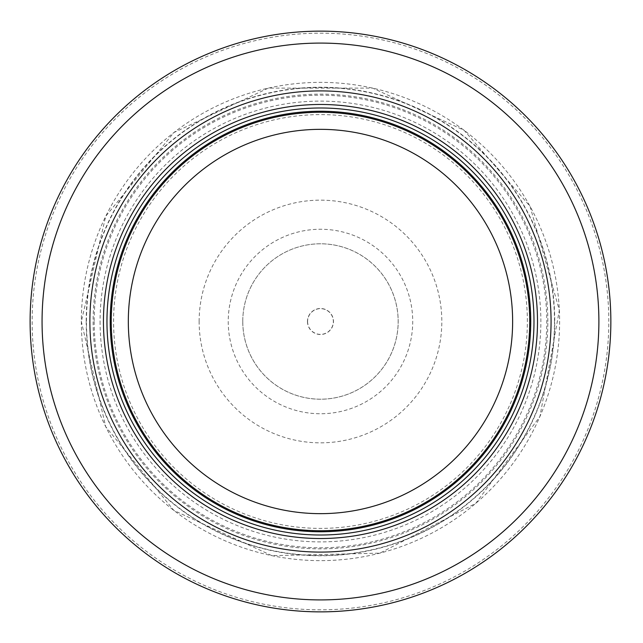 <?xml version="1.0" encoding="UTF-8"?>
<svg xmlns="http://www.w3.org/2000/svg" width="643" height="643" viewBox="0 0 643 643"><rect width="100%" height="100%" fill="white"/><g stroke="black" fill="none" stroke-linecap="round" stroke-linejoin="round"><path stroke-width="0.48" stroke-dasharray="3.21 2.41" d="M533.987 321.5A213.508 213.508 0 0 0 213.717 136.597A213.508 213.508 0 0 0 213.717 506.403A213.508 213.508 0 0 0 533.987 321.5M529.719 321.5A209.24 209.24 0 0 0 215.855 140.295A209.24 209.24 0 0 0 215.855 502.705A209.24 209.24 0 0 0 529.719 321.5A209.24 209.24 0 0 0 215.855 140.295A209.24 209.24 0 0 0 215.855 502.705A209.24 209.24 0 0 0 529.719 321.5A209.24 209.24 0 0 0 215.855 140.295A209.24 209.24 0 0 0 215.855 502.705A209.24 209.24 0 0 0 529.719 321.5M610.85 321.5A290.379 290.379 0 0 0 175.29 70.031A290.379 290.379 0 0 0 175.29 572.969A290.379 290.379 0 0 0 610.85 321.5A290.379 290.379 0 0 0 175.29 70.031A290.379 290.379 0 0 0 175.29 572.969A290.379 290.379 0 0 0 610.85 321.5M551.067 321.5A230.588 230.588 0 0 0 205.181 121.8A230.588 230.588 0 0 0 205.181 521.2A230.588 230.588 0 0 0 551.067 321.5A230.588 230.588 0 0 0 205.181 121.8A230.588 230.588 0 0 0 205.181 521.2A230.588 230.588 0 0 0 551.067 321.5M307.603 321.5A12.876 12.876 0 0 0 327.994 331.949A12.876 12.876 0 0 0 326.347 310.047A12.876 12.876 0 0 0 307.603 321.5M307.467 321.5A13.005 13.005 0 0 0 326.982 332.761A13.005 13.005 0 0 0 326.982 310.239A13.005 13.005 0 0 0 307.467 321.5M199.137 321.5A121.334 121.334 0 0 1 386.564 219.737A121.334 121.334 0 0 1 378.373 428.134A121.334 121.334 0 0 1 199.137 321.5M228.233 321.5A92.246 92.246 0 0 0 364.468 402.582A92.246 92.246 0 0 0 371.349 244.549A92.246 92.246 0 0 0 228.233 321.5M242.789 321.5A77.69 77.69 0 0 0 359.951 388.412A77.69 77.69 0 0 0 359.003 254.041A77.69 77.69 0 0 0 244.002 335.333A77.715 77.715 0 0 0 367.065 383.702A77.715 77.715 0 0 0 355.249 252A77.715 77.715 0 0 0 242.765 321.5M529.953 321.5A209.473 209.473 0 0 0 215.735 140.094A209.473 209.473 0 0 0 215.735 502.906A209.473 209.473 0 0 0 529.953 321.5M608.8 321.5A288.321 288.321 0 0 0 176.311 71.807A288.321 288.321 0 0 0 176.311 571.193A288.321 288.321 0 0 0 608.8 321.5M554.483 321.5A234.012 234.012 0 0 0 203.469 118.842A234.012 234.012 0 0 0 203.469 524.158A234.012 234.012 0 0 0 554.483 321.5M547.836 321.5A227.357 227.357 0 0 0 206.797 124.605A227.357 227.357 0 0 0 206.797 518.395A227.357 227.357 0 0 0 547.836 321.5M527.364 321.5A206.885 206.885 0 0 0 217.029 142.328A206.885 206.885 0 0 0 217.029 500.672A206.885 206.885 0 0 0 527.364 321.5M94.191 321.5A226.288 226.288 0 0 0 433.173 517.728A226.288 226.288 0 0 0 434.507 126.052A226.288 226.288 0 0 0 94.191 321.5M100.083 321.5A220.388 220.388 0 0 0 430.545 512.439A220.388 220.388 0 0 0 430.923 130.786A220.388 220.388 0 0 0 100.083 321.5M81.34 321.5A239.132 239.132 0 0 0 438.815 529.302A239.132 239.132 0 0 0 442.48 115.836A239.132 239.132 0 0 0 81.34 321.5L105.709 426.695L173.891 510.446L271.965 555.673L379.933 553.133L475.772 503.356L539.943 416.487L559.354 310.256L530.049 206.307L464.077 130.272L372.659 88.123L268.324 88.115L173.915 132.53L105.725 216.273L81.331 321.484M86.21 321.5A234.261 234.261 0 0 0 437.61 524.375A234.261 234.261 0 0 0 437.61 118.625A234.261 234.261 0 0 0 86.21 321.5"/><path stroke-width="0.96" d="M529.719 321.5A209.24 209.24 0 0 0 215.855 140.295A209.24 209.24 0 0 0 215.855 502.705A209.24 209.24 0 0 0 529.719 321.5A209.24 209.24 0 0 0 215.855 140.295A209.24 209.24 0 0 0 215.855 502.705A209.24 209.24 0 0 0 529.719 321.5A209.24 209.24 0 0 0 215.855 140.295A209.24 209.24 0 0 0 215.855 502.705A209.24 209.24 0 0 0 529.719 321.5M533.987 321.5A213.508 213.508 0 0 0 213.717 136.597A213.508 213.508 0 0 0 213.717 506.403A213.508 213.508 0 0 0 533.987 321.5M551.067 321.5A230.588 230.588 0 0 0 205.181 121.8A230.588 230.588 0 0 0 205.181 521.2A230.588 230.588 0 0 0 551.067 321.5M610.85 321.5A290.379 290.379 0 0 0 175.29 70.031A290.379 290.379 0 0 0 175.29 572.969A290.379 290.379 0 0 0 610.85 321.5M512.632 321.5A192.161 192.161 0 0 1 224.399 487.916A192.161 192.161 0 0 1 224.399 155.084A192.161 192.161 0 0 1 512.632 321.5M530.748 321.5A210.269 210.269 0 0 0 215.341 139.402A210.269 210.269 0 0 0 215.341 503.598A210.269 210.269 0 0 0 530.748 321.5M537.5 321.5A217.021 217.021 0 0 0 211.965 133.551A217.021 217.021 0 0 0 211.965 509.449A217.021 217.021 0 0 0 537.5 321.5M598.89 321.5A278.419 278.419 0 0 0 181.27 80.383A278.419 278.419 0 0 0 181.27 562.617A278.419 278.419 0 0 0 598.89 321.5"/></g></svg>
